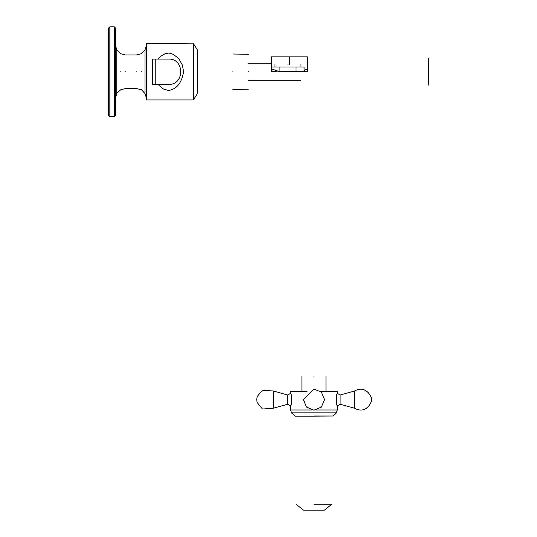 <?xml version="1.0" encoding="UTF-8"?>
<svg xmlns="http://www.w3.org/2000/svg" width="537" height="537" viewBox="0 0 537 537"><rect width="100%" height="100%" fill="white"/><g stroke="black" fill="none" stroke-linecap="round" stroke-linejoin="round"><path stroke-width="0.81" d="M155.77 59.07L152.602 59.07L152.602 84.423L168.45 84.423C184.795 85.121 184.795 58.372 168.45 59.07L155.77 59.07L155.77 84.423M157.992 59.07L161.389 55.821L165.329 53.606L169.048 53.042L173.055 54.257L177.492 57.533L179.257 59.506L182.372 65.017L183.594 71.75C181.728 82.973 176.68 89.223 168.45 90.478L163.429 89.014L157.992 84.423M193.266 43.544L193.266 99.949L146.614 99.949L146.614 43.544L193.582 43.859L197.388 49.881L197.388 93.613L193.582 99.634L193.582 43.859M115.562 98.049L116.824 93.297L120.63 89.813L125.383 88.545L136.479 88.545L141.546 89.813L145.03 93.613L145.03 49.881L146.614 44.806M141.546 71.75C141.546 95.042 141.546 95.042 141.546 71.75C141.546 48.451 141.546 48.451 141.546 71.75M136.479 71.75C136.479 93.404 136.479 93.404 136.479 71.75C136.479 50.089 136.479 50.089 136.479 71.75M125.383 71.75C125.383 93.404 125.383 93.404 125.383 71.75C125.383 50.089 125.383 50.089 125.383 71.75M120.63 71.75C120.63 95.042 120.63 95.042 120.63 71.75C120.63 48.451 120.63 48.451 120.63 71.75M116.824 93.297L116.824 50.196L120.63 53.68L125.383 54.949L136.479 54.949L141.546 53.68L145.03 49.881M115.562 115.408L115.562 28.085L114.327 26.85L114.327 116.643L115.562 115.408M109.817 26.85L109.817 116.643L108.588 115.408L108.588 28.085L109.817 26.85L114.327 26.85M313.944 504.236C290.973 504.236 290.973 504.236 313.944 504.236L331.759 504.236L324.422 510.15L303.465 510.15L296.129 504.236M313.944 510.15L324.422 510.15M290.732 393.621L291.363 394.849L291.363 404.401L290.658 405.811M311.802 409.973L290.611 409.973L290.611 405.932L287.798 404.247L287.798 395.004L290.611 393.319L290.611 391.614L307.057 391.614M337.256 405.898L336.538 404.468L336.538 394.776L337.256 393.353M316.085 409.973L337.276 409.973L337.276 405.952L340.109 404.247L340.109 395.004L354.574 391.003C367.731 383.552 373.416 401.461 371.174 399.575L371.174 399.575M336.545 404.475L337.055 405.408M333.175 415.987L313.944 416.202C290.148 416.202 290.148 416.202 313.944 416.202L295.491 416.202L291.477 412.879L336.417 412.879L333.175 415.987L313.944 415.987C289.148 415.987 289.148 415.987 313.944 415.987M337.276 409.973L336.417 412.879M320.831 391.614L337.276 391.614L337.276 393.299L340.109 395.004M313.944 376.558C298.418 376.558 298.418 376.558 313.944 376.558C329.47 376.558 329.47 376.558 313.944 376.558M248.376 71.75C248.376 94.223 248.376 94.223 248.376 71.75C248.376 49.27 248.376 49.27 248.376 71.75M248.054 71.75C248.054 94.633 248.054 94.633 248.054 71.75C248.054 48.86 248.054 48.86 248.054 71.75M232.843 71.75C232.843 94.633 232.843 94.633 232.843 71.75C232.843 48.86 232.843 48.86 232.843 71.75M300.452 71.75C300.452 82.779 300.452 82.779 300.452 71.75M304.076 70.475L307.285 68.897L307.204 71.75L279.421 71.75M302.935 71.535L304.076 71.139L271.876 71.139L275.125 71.75L271.534 71.75L271.453 68.897L279.421 71.629M271.453 68.897L271.453 56.855L307.285 56.855L307.285 68.897M289.369 64.46L289.369 56.855M300.29 71.71L299.774 71.71M299.002 71.696L297.162 71.535M296.028 71.139L296.028 66.991L304.076 66.991L304.076 71.139L300.821 71.75L296.531 71.75M276.119 71.71L275.501 71.71M274.843 71.696L273.011 71.535M271.876 71.139L271.876 66.991L296.028 66.991M279.925 71.139L279.925 66.991M287.973 64.46C271.219 64.46 271.219 64.46 287.973 64.46C304.727 64.46 304.727 64.46 287.973 64.46M428.412 71.75C428.412 118.14 428.412 25.353 428.412 71.75M287.798 404.247L273.333 408.248L273.333 391.003L287.798 395.004M340.109 404.247L354.574 408.248L354.574 391.003M145.03 93.613L146.614 98.687M115.562 45.444L116.824 50.196M109.817 116.643L114.327 116.643M256.733 399.676L257.095 402.421L262.398 409.006L273.333 408.248M273.333 391.003L262.398 390.245L257.156 396.608L256.733 399.575M303.378 399.622L306.473 407.093L313.944 410.187L321.415 407.093L324.509 399.622L321.415 392.151L313.944 389.057L303.378 399.622M354.574 408.248C367.731 415.544 373.316 398.226 371.174 399.676M290.611 409.973L291.477 412.879M301.908 376.558L301.908 391.614M325.986 376.558L325.986 391.614M232.843 89.491L248.376 89.176M232.843 54.002L248.376 54.318M248.376 80.302L300.452 80.302M248.376 63.191L271.453 63.191M274.984 64.46L274.984 66.991M300.968 64.46L300.968 66.991"/></g></svg>
